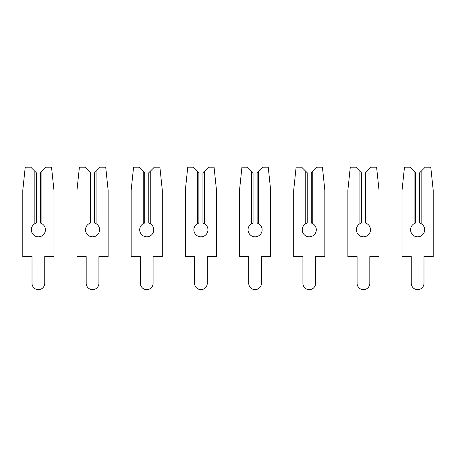 <?xml version="1.0" encoding="UTF-8"?>
<svg xmlns="http://www.w3.org/2000/svg" width="456" height="456" viewBox="0 0 456 456"><rect width="100%" height="100%" fill="white"/><g stroke="black" fill="none" stroke-linecap="round" stroke-linejoin="round"><path stroke-width="0.68" d="M41.895 171.268L45.959 167.204L51.534 167.204L53.95 190.232L53.95 256.597L44.745 256.597L44.745 283.284A6.367 6.367 0 0 1 38.378 289.645A6.367 6.367 0 0 1 32.011 283.284L32.011 256.597L22.8 256.597L22.8 190.232L25.222 167.204L30.791 167.204L34.855 171.268L34.855 223.679A7.045 7.045 0 0 0 38.378 236.824A7.045 7.045 0 0 0 41.895 223.679L40.407 223.035L40.407 172.756L41.895 171.268L41.895 223.679M34.855 223.679L36.343 223.035L36.343 172.756L34.855 171.268M96.073 171.268L100.138 167.204L105.712 167.204L108.129 190.232L108.129 256.597L98.918 256.597L98.918 283.284A6.367 6.367 0 0 1 92.557 289.645A6.367 6.367 0 0 1 86.19 283.284L86.19 256.597L76.978 256.597L76.978 190.232L79.401 167.204L84.97 167.204L89.034 171.268L89.034 223.679A7.045 7.045 0 0 0 92.557 236.824A7.045 7.045 0 0 0 96.073 223.679L94.586 223.035L94.586 172.756L96.073 171.268L96.073 223.679M89.034 223.679L90.522 223.035L90.522 172.756L89.034 171.268M150.252 171.268L154.316 167.204L159.891 167.204L162.307 190.232L162.307 256.597L153.096 256.597L153.096 283.284A6.367 6.367 0 0 1 146.735 289.645A6.367 6.367 0 0 1 140.368 283.284L140.368 256.597L131.157 256.597L131.157 190.232L133.574 167.204L139.148 167.204L143.212 171.268L143.212 223.679A7.045 7.045 0 0 0 146.735 236.824A7.045 7.045 0 0 0 150.252 223.679L148.764 223.035L148.764 172.756L150.252 171.268L150.252 223.679M143.212 223.679L144.7 223.035L144.7 172.756L143.212 171.268M204.43 171.268L208.495 167.204L214.069 167.204L216.486 190.232L216.486 256.597L207.275 256.597L207.275 283.284A6.367 6.367 0 0 1 200.914 289.645A6.367 6.367 0 0 1 194.547 283.284L194.547 256.597L185.335 256.597L185.335 190.232L187.752 167.204L193.327 167.204L197.391 171.268L197.391 223.679A7.045 7.045 0 0 0 200.914 236.824A7.045 7.045 0 0 0 204.43 223.679L202.943 223.035L202.943 172.756L204.43 171.268L204.43 223.679M197.391 223.679L198.879 223.035L198.879 172.756L197.391 171.268M258.609 171.268L262.673 167.204L268.248 167.204L270.664 190.232L270.664 256.597L261.453 256.597L261.453 283.284A6.367 6.367 0 0 1 255.086 289.645A6.367 6.367 0 0 1 248.725 283.284L248.725 256.597L239.514 256.597L239.514 190.232L241.931 167.204L247.505 167.204L251.57 171.268L251.57 223.679A7.045 7.045 0 0 0 255.086 236.824A7.045 7.045 0 0 0 258.609 223.679L257.121 223.035L257.121 172.756L258.609 171.268L258.609 223.679M251.57 223.679L253.057 223.035L253.057 172.756L251.57 171.268M312.787 171.268L316.852 167.204L322.426 167.204L324.843 190.232L324.843 256.597L315.632 256.597L315.632 283.284A6.367 6.367 0 0 1 309.265 289.645A6.367 6.367 0 0 1 302.904 283.284L302.904 256.597L293.692 256.597L293.692 190.232L296.109 167.204L301.684 167.204L305.748 171.268L305.748 223.679A7.045 7.045 0 0 0 309.265 236.824A7.045 7.045 0 0 0 312.787 223.679L311.3 223.035L311.3 172.756L312.787 171.268L312.787 223.679M305.748 223.679L307.236 223.035L307.236 172.756L305.748 171.268M366.966 171.268L371.03 167.204L376.599 167.204L379.022 190.232L379.022 256.597L369.81 256.597L369.81 283.284A6.367 6.367 0 0 1 363.443 289.645A6.367 6.367 0 0 1 357.082 283.284L357.082 256.597L347.871 256.597L347.871 190.232L350.288 167.204L355.862 167.204L359.926 171.268L359.926 223.679A7.045 7.045 0 0 0 363.443 236.824A7.045 7.045 0 0 0 366.966 223.679L365.478 223.035L365.478 172.756L366.966 171.268L366.966 223.679M359.926 223.679L361.414 223.035L361.414 172.756L359.926 171.268M421.144 171.268L425.209 167.204L430.777 167.204L433.2 190.232L433.2 256.597L423.989 256.597L423.989 283.284A6.367 6.367 0 0 1 417.622 289.645A6.367 6.367 0 0 1 411.255 283.284L411.255 256.597L402.049 256.597L402.049 190.232L404.466 167.204L410.041 167.204L414.105 171.268L414.105 223.679A7.045 7.045 0 0 0 417.622 236.824A7.045 7.045 0 0 0 421.144 223.679L419.657 223.035L419.657 172.756L421.144 171.268L421.144 223.679M414.105 223.679L415.593 223.035L415.593 172.756L414.105 171.268"/></g></svg>
